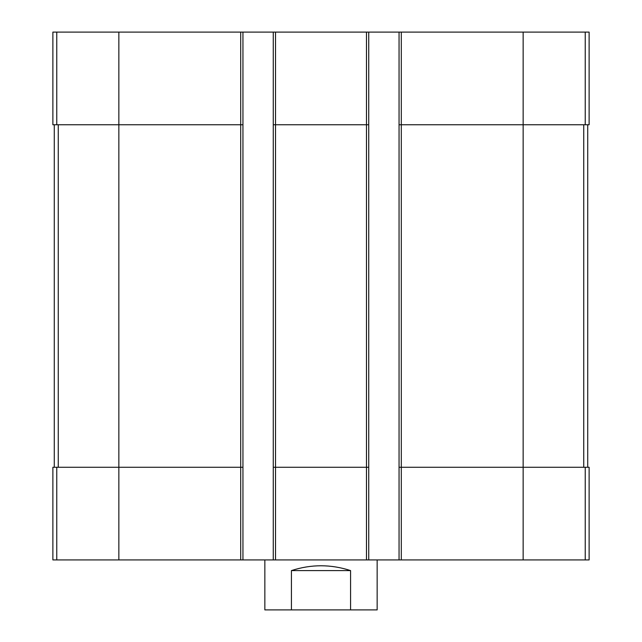 <?xml version="1.0" encoding="UTF-8"?>
<svg xmlns="http://www.w3.org/2000/svg" width="642" height="642" viewBox="0 0 642 642"><rect width="100%" height="100%" fill="white"/><g stroke="black" fill="none" stroke-linecap="round" stroke-linejoin="round"><path stroke-width="0.96" d="M585.231 32.1L585.231 124.749L589.123 124.749L589.123 32.1L52.877 32.1L52.877 124.749L240.702 124.749L240.702 559.928L52.877 559.928L52.877 467.272L56.769 467.272L56.769 559.928M401.298 32.1L401.298 467.272L589.123 467.272L589.123 559.928L240.702 559.928M585.231 124.749L523.15 124.749L523.15 559.928M399.051 32.1L399.051 124.749L523.15 124.749L523.15 32.1M368.733 32.1L368.733 124.749L366.486 124.749L366.486 559.928M275.514 32.1L275.514 124.749L366.486 124.749L366.486 32.1M273.267 32.1L273.267 559.928M368.733 124.749L368.733 467.272L275.514 467.272L275.514 124.749L273.267 124.749M242.949 32.1L242.949 124.749L240.702 124.749L240.702 32.1M401.298 559.928L401.298 467.272L399.051 467.272L399.051 559.928M399.051 124.749L399.051 467.272M368.733 467.272L368.733 559.928M275.514 559.928L275.514 467.272L273.267 467.272M242.949 124.749L242.949 559.928M242.949 467.272L56.769 467.272M54.281 124.749L54.281 467.272M587.719 124.749L587.719 467.272M264.849 559.928L264.849 609.9L377.151 609.9L377.151 559.928M291.42 609.9L291.42 570.594L350.58 570.594C330.863 564.166 311.137 564.166 291.42 570.594M350.58 609.9L350.58 570.594M118.85 32.1L118.85 559.928M56.769 32.1L56.769 124.749M585.231 467.272L585.231 559.928M58.253 124.749L58.253 467.272M583.747 124.749L583.747 467.272"/></g></svg>
